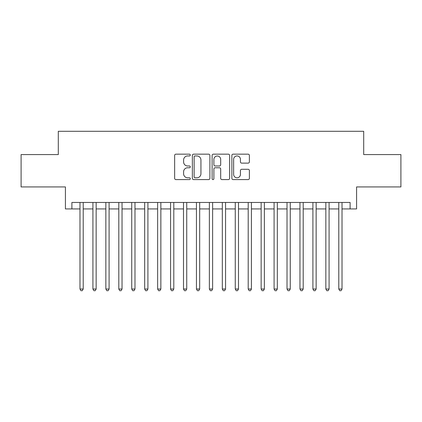 <?xml version="1.0" encoding="UTF-8"?>
<svg xmlns="http://www.w3.org/2000/svg" width="422" height="422" viewBox="0 0 422 422"><rect width="100%" height="100%" fill="white"/><g stroke="black" fill="none" stroke-linecap="round" stroke-linejoin="round"><path stroke-width="0.63" d="M190.296 155.059A0.891 0.891 0 0 0 189.409 154.172L175.911 154.172A1.271 1.271 0 0 0 174.639 155.444L174.639 178.306A1.271 1.271 0 0 0 175.911 179.577L189.409 179.577A0.891 0.891 0 0 0 190.296 178.685A0.891 0.891 0 0 0 189.409 177.799L187.658 177.799A4.067 4.067 0 0 1 183.596 173.732L183.596 171.828A4.067 4.067 0 0 1 187.658 167.761L189.409 167.761A0.891 0.891 0 0 0 190.296 166.875A0.891 0.891 0 0 0 189.409 165.983L187.658 165.983A4.067 4.067 0 0 1 183.596 161.921L183.596 160.012A4.067 4.067 0 0 1 187.658 155.95L189.409 155.95A0.891 0.891 0 0 0 190.296 155.059M248.12 163.124A1.271 1.271 0 0 0 249.391 161.858L249.391 155.444A1.271 1.271 0 0 0 248.12 154.172L233.134 154.172A1.271 1.271 0 0 0 231.863 155.444L231.863 178.306A1.271 1.271 0 0 0 233.134 179.577L248.12 179.577A1.271 1.271 0 0 0 249.391 178.306L249.391 170.557A1.271 1.271 0 0 0 248.12 169.285L241.706 169.285A1.271 1.271 0 0 0 240.434 170.557L240.434 174.397A3.397 3.397 0 0 1 237.037 177.799A3.397 3.397 0 0 1 233.64 174.397L233.64 159.347A3.397 3.397 0 0 1 237.037 155.95A3.397 3.397 0 0 1 240.434 159.347L240.434 161.858A1.271 1.271 0 0 0 241.706 163.124L248.12 163.124M71.893 208.927L71.893 202.46L350.107 202.46L350.107 208.927L356.579 208.927L356.579 186.93L400.9 186.93L400.9 154.579L363.695 154.579L363.695 131.289L58.305 131.289L58.305 154.579L21.1 154.579L21.1 186.93L65.421 186.93L65.421 208.927L79.98 208.927M209.887 155.444A1.271 1.271 0 0 0 208.621 154.172L193.629 154.172A1.271 1.271 0 0 0 192.358 155.444L192.358 178.306A1.271 1.271 0 0 0 193.629 179.577L208.621 179.577A1.271 1.271 0 0 0 209.887 178.306L209.887 155.444M213.379 154.172L228.371 154.172A1.271 1.271 0 0 1 229.642 155.444L229.642 178.306A1.271 1.271 0 0 1 228.371 179.577L221.956 179.577A1.271 1.271 0 0 1 220.685 178.306L220.685 169.032A1.271 1.271 0 0 0 219.414 167.761L215.162 167.761A1.271 1.271 0 0 0 213.891 169.032L213.891 178.685A0.891 0.891 0 0 1 212.999 179.577A0.891 0.891 0 0 1 212.113 178.685L212.113 155.444A1.271 1.271 0 0 1 213.379 154.172M83.213 208.927L92.919 208.927M96.153 208.927L105.859 208.927M109.092 208.927L118.798 208.927M122.037 208.927L131.738 208.927M134.977 208.927L144.683 208.927M147.916 208.927L157.622 208.927M160.856 208.927L170.562 208.927M173.795 208.927L183.501 208.927M186.735 208.927L196.441 208.927M199.675 208.927L209.381 208.927M212.619 208.927L222.325 208.927M225.559 208.927L235.265 208.927M238.499 208.927L248.205 208.927M251.438 208.927L261.144 208.927M264.378 208.927L274.084 208.927M277.317 208.927L287.023 208.927M290.262 208.927L299.963 208.927M303.202 208.927L312.908 208.927M316.141 208.927L325.847 208.927M329.081 208.927L338.787 208.927M342.02 208.927L350.107 208.927M195.027 155.95A0.891 0.891 0 0 0 194.136 156.836L194.136 176.908A0.891 0.891 0 0 0 195.027 177.799L196.868 177.799A4.067 4.067 0 0 0 200.935 173.732L200.935 160.012A4.067 4.067 0 0 0 196.868 155.95L195.027 155.95M220.685 159.41A3.397 3.397 0 0 0 217.288 156.013A3.397 3.397 0 0 0 213.891 159.41L213.891 164.712A1.271 1.271 0 0 0 215.162 165.983L219.414 165.983A1.271 1.271 0 0 0 220.685 164.712L220.685 159.41M83.213 202.46L83.213 289.033L79.98 289.033L79.98 202.46M83.213 289.033L82.243 290.711L80.95 290.711L79.98 289.033M96.153 202.46L96.153 289.033L92.919 289.033L92.919 202.46M96.153 289.033L95.182 290.711L93.89 290.711L92.919 289.033M109.092 202.46L109.092 289.033L105.859 289.033L105.859 202.46M109.092 289.033L108.122 290.711L106.829 290.711L105.859 289.033M122.037 202.46L122.037 289.033L118.798 289.033L118.798 202.46M122.037 289.033L121.067 290.711L119.769 290.711L118.798 289.033M134.977 202.46L134.977 289.033L131.738 289.033L131.738 202.46M134.977 289.033L134.006 290.711L132.708 290.711L131.738 289.033M147.916 202.46L147.916 289.033L144.683 289.033L144.683 202.46M147.916 289.033L146.946 290.711L145.653 290.711L144.683 289.033M160.856 202.46L160.856 289.033L157.622 289.033L157.622 202.46M160.856 289.033L159.885 290.711L158.593 290.711L157.622 289.033M173.795 202.46L173.795 289.033L170.562 289.033L170.562 202.46M173.795 289.033L172.825 290.711L171.532 290.711L170.562 289.033M186.735 202.46L186.735 289.033L183.501 289.033L183.501 202.46M186.735 289.033L185.764 290.711L184.472 290.711L183.501 289.033M199.675 202.46L199.675 289.033L196.441 289.033L196.441 202.46M199.675 289.033L198.709 290.711L197.412 290.711L196.441 289.033M212.619 202.46L212.619 289.033L209.381 289.033L209.381 202.46M212.619 289.033L211.649 290.711L210.351 290.711L209.381 289.033M225.559 202.46L225.559 289.033L222.325 289.033L222.325 202.46M225.559 289.033L224.588 290.711L223.291 290.711L222.325 289.033M238.499 202.46L238.499 289.033L235.265 289.033L235.265 202.46M238.499 289.033L237.528 290.711L236.236 290.711L235.265 289.033M251.438 202.46L251.438 289.033L248.205 289.033L248.205 202.46M251.438 289.033L250.468 290.711L249.175 290.711L248.205 289.033M264.378 202.46L264.378 289.033L261.144 289.033L261.144 202.46M264.378 289.033L263.407 290.711L262.115 290.711L261.144 289.033M277.317 202.46L277.317 289.033L274.084 289.033L274.084 202.46M277.317 289.033L276.347 290.711L275.054 290.711L274.084 289.033M290.262 202.46L290.262 289.033L287.023 289.033L287.023 202.46M290.262 289.033L289.292 290.711L287.994 290.711L287.023 289.033M303.202 202.46L303.202 289.033L299.963 289.033L299.963 202.46M303.202 289.033L302.231 290.711L300.933 290.711L299.963 289.033M316.141 202.46L316.141 289.033L312.908 289.033L312.908 202.46M316.141 289.033L315.171 290.711L313.878 290.711L312.908 289.033M329.081 202.46L329.081 289.033L325.847 289.033L325.847 202.46M329.081 289.033L328.11 290.711L326.818 290.711L325.847 289.033M342.02 202.46L342.02 289.033L338.787 289.033L338.787 202.46M342.02 289.033L341.05 290.711L339.757 290.711L338.787 289.033"/></g></svg>

